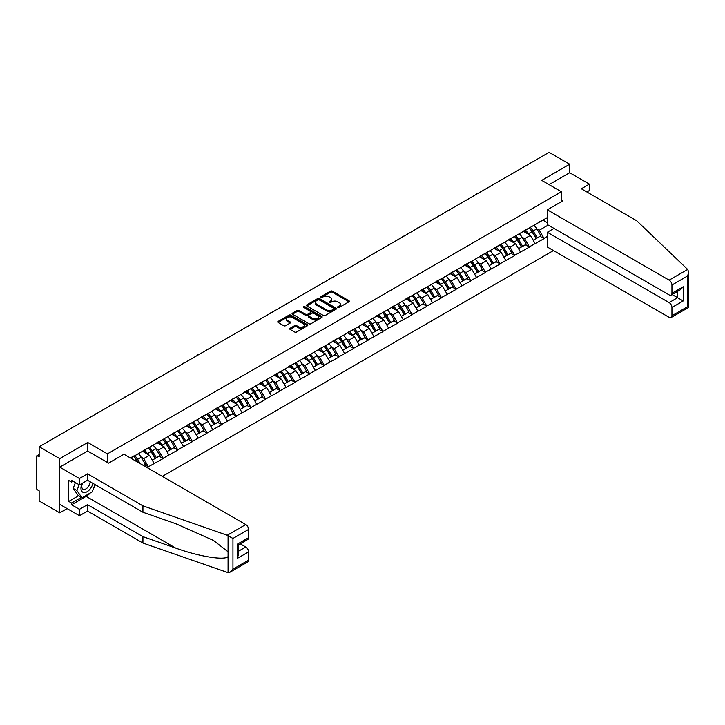 <?xml version="1.0" encoding="UTF-8"?>
<svg xmlns="http://www.w3.org/2000/svg" width="725" height="725" viewBox="0 0 725 725"><rect width="100%" height="100%" fill="white"/><g stroke="black" fill="none" stroke-linecap="round" stroke-linejoin="round"><path stroke-width="1.09" d="M337.877 307.454A0.915 0.526 0 0 0 339.164 307.454L348.961 301.799A1.305 0.752 0 0 0 349.341 301.265A1.305 0.752 0 0 0 348.961 300.73L332.367 291.151A1.305 0.752 0 0 0 330.528 291.151L320.731 296.806A0.915 0.526 0 0 0 322.027 297.558L323.287 296.824A4.169 2.411 0 0 1 329.186 296.824L330.573 297.622A4.169 2.411 0 0 1 331.796 299.325A4.169 2.411 0 0 1 330.573 301.029L329.304 301.754A0.915 0.526 0 0 0 330.591 302.506L331.86 301.772A4.169 2.411 0 0 1 337.759 301.772L339.146 302.57A4.169 2.411 0 0 1 340.369 304.273A4.169 2.411 0 0 1 339.146 305.977L337.877 306.711A0.915 0.526 0 0 0 337.877 307.454L337.877 306.711M290.054 328.298A1.305 0.752 0 0 0 289.674 328.833A1.305 0.752 0 0 0 290.054 329.368L294.712 332.05A1.305 0.752 0 0 0 296.561 332.05L307.436 325.779A1.305 0.752 0 0 0 307.817 325.244A1.305 0.752 0 0 0 307.436 324.709L290.843 315.13A1.305 0.752 0 0 0 288.994 315.13L278.119 321.411A1.305 0.752 0 0 0 277.738 321.945A1.305 0.752 0 0 0 278.119 322.471L283.747 325.724A1.305 0.752 0 0 0 285.587 325.724L290.245 323.033A1.305 0.752 0 0 0 290.625 322.498A1.305 0.752 0 0 0 290.245 321.972L287.453 320.359A3.489 2.012 0 0 1 286.429 318.937A3.489 2.012 0 0 1 288.586 317.079A3.489 2.012 0 0 1 292.383 317.514L303.313 323.821A3.489 2.012 0 0 1 304.328 325.244A3.489 2.012 0 0 1 302.18 327.102A3.489 2.012 0 0 1 298.374 326.667L296.561 325.616A1.305 0.752 0 0 0 294.712 325.616L290.054 328.298L290.054 329.368M87.716 442.477L59.731 458.626L39.159 446.754L549.106 152.341L569.678 164.212L541.693 180.371L561.413 191.762L107.436 453.859L87.716 442.477L87.716 451.095M323.386 315.502A1.305 0.752 0 0 0 325.226 315.502L336.101 309.222A1.305 0.752 0 0 0 336.482 308.687A1.305 0.752 0 0 0 336.101 308.161L319.507 298.582A1.305 0.752 0 0 0 317.668 298.582L306.793 304.862A1.305 0.752 0 0 0 306.403 305.388A1.305 0.752 0 0 0 306.793 305.923L323.386 315.502M303.974 307.654A0.915 0.526 0 0 1 304.899 307.781L321.755 317.505L310.889 323.776A1.305 0.752 0 0 1 309.049 323.776L292.456 314.197L292.456 313.137A1.305 0.752 0 0 0 292.075 313.662A1.305 0.752 0 0 0 292.456 314.197M292.456 313.137L297.114 310.445A1.305 0.752 0 0 1 298.954 310.445L305.687 314.333A1.305 0.752 0 0 0 307.527 314.333L310.617 312.548A1.305 0.752 0 0 0 310.998 312.013A1.305 0.752 0 0 0 310.617 311.487L303.612 307.436A0.915 0.526 0 0 1 304.899 306.693L321.773 316.435A1.305 0.752 0 0 1 322.154 316.97A1.305 0.752 0 0 1 321.773 317.496L321.773 316.435M107.436 462.478L107.436 453.859M162.328 476.388L553.474 250.56M561.413 191.762L561.413 201.677M130.681 458.118L133.781 455.998L130.4 457.955M133.781 456.324L547.321 217.563M547.321 236.441L543.986 238.362L539.291 230.233L536.69 228.728M529.168 228.049A8.899 5.138 -120 0 1 532.213 231.61L536.364 238.462L539.98 236.368L543.986 238.362M543.986 238.688L529.341 246.817L524.646 238.688L522.045 237.184M514.523 236.504A8.899 5.138 -120 0 1 517.568 240.066L521.71 246.917L525.326 244.833L529.341 246.817M529.341 247.143L514.687 255.282L509.992 247.143L507.391 245.639M499.869 244.968A8.899 5.138 -120 0 1 502.914 248.53L507.065 255.372L510.681 253.288L514.687 255.282M514.687 255.608L500.042 263.737L495.347 255.608L492.746 254.103M485.215 253.424A8.899 5.138 -120 0 1 488.26 256.985L492.411 263.837L496.027 261.743L500.042 263.737M500.042 264.063L485.388 272.192L480.693 264.063L478.092 262.559M470.57 261.879A8.899 5.138 -120 0 1 473.615 265.441L477.757 272.292L481.373 270.208L485.388 272.192M485.388 272.518L470.743 280.657L466.039 272.518L463.438 271.014M455.916 270.343A8.899 5.138 -120 0 1 458.961 273.905L463.112 280.747L466.728 278.663L470.743 280.657M470.743 280.983L456.088 289.112L451.394 280.983L448.793 279.478M441.271 278.799A8.899 5.138 -120 0 1 444.316 282.36L448.458 289.212L452.074 287.118L456.088 289.112M456.088 289.438L441.434 297.567L436.74 289.438L434.139 287.934M426.617 287.254A8.899 5.138 -120 0 1 429.662 290.816L433.813 297.667L437.429 295.583L441.434 297.567M441.434 297.893L426.789 306.032L422.095 297.893L419.494 296.389M411.963 295.718A8.899 5.138 -120 0 1 415.008 299.28L419.159 306.122L422.775 304.038L426.789 306.032M426.789 306.358L412.135 314.487L407.441 306.358L404.84 304.853M397.318 304.174A8.899 5.138 -120 0 1 400.363 307.735L404.514 314.587L408.121 312.493L412.135 314.487M412.135 314.813L397.49 322.942L392.787 314.813L390.186 313.309M382.664 312.629A8.899 5.138 -120 0 1 385.709 316.191L389.86 323.042L393.476 320.958L397.49 322.942M397.49 323.268L382.836 331.407L378.142 323.268L375.541 321.764M368.019 321.093A8.899 5.138 -120 0 1 371.064 324.655L375.206 331.497L378.822 329.413L382.836 331.407M382.836 331.733L368.182 339.862L363.488 331.733L360.887 330.228M353.365 329.549A8.899 5.138 -120 0 1 356.41 333.11L360.561 339.962L364.177 337.868L368.182 339.862M368.182 340.188L353.537 348.317L348.843 340.188L346.242 338.684M338.711 338.004A8.899 5.138 -120 0 1 341.756 341.566L345.907 348.417L349.522 346.333L353.537 348.317M353.537 348.643L338.883 356.782L334.189 348.643L331.588 347.139M324.066 346.468A8.899 5.138 -120 0 1 327.111 350.03L331.262 356.872L334.868 354.788L338.883 356.782M338.883 357.108L324.238 365.237L319.535 357.108L316.934 355.603M309.412 354.924A8.899 5.138 -120 0 1 312.457 358.485L316.608 365.337L320.223 363.243L324.238 365.237M324.238 365.563L309.584 373.692L304.89 365.563L302.289 364.059M294.767 363.379A8.899 5.138 -120 0 1 297.812 366.941L301.953 373.792L305.569 371.708L309.584 373.692M309.584 374.018L294.93 382.157L290.236 374.018L287.635 372.514M280.113 371.843A8.899 5.138 -120 0 1 283.158 375.405L287.308 382.247L290.924 380.163L294.93 382.157M294.93 382.483L280.285 390.612L275.591 382.483L272.99 380.978M265.459 380.299A8.899 5.138 -120 0 1 268.513 383.86L272.654 390.712L276.27 388.618L280.285 390.612M280.285 390.938L265.631 399.067L260.937 390.938L258.336 389.434M250.814 388.754A8.899 5.138 -120 0 1 253.859 392.316L258.009 399.167L261.625 397.083L265.631 399.067M265.631 399.393L250.986 407.532L246.282 399.393L243.682 397.889M236.16 397.218A8.899 5.138 -120 0 1 239.205 400.78L243.355 407.622L246.971 405.538L250.986 407.532M250.986 407.858L236.332 415.987L231.637 407.858L229.037 406.353M221.515 405.674A8.899 5.138 -120 0 1 224.56 409.235L228.701 416.087L232.317 413.993L236.332 415.987M236.332 416.313L221.678 424.442L216.983 416.313L214.382 414.809M206.861 414.129A8.899 5.138 -120 0 1 209.906 417.691L214.056 424.542L217.672 422.458L221.678 424.442M221.678 424.768L207.033 432.907L202.338 424.768L199.738 423.264M192.207 422.593A8.899 5.138 -120 0 1 195.261 426.155L199.402 432.997L203.018 430.913L207.033 432.907M207.033 433.233L192.379 441.362L187.684 433.233L185.083 431.728M177.562 431.049A8.899 5.138 -120 0 1 180.607 434.61L184.757 441.462L188.373 439.368L192.379 441.362M192.379 441.688L177.734 449.817L173.03 441.688L170.429 440.184M162.907 439.504A8.899 5.138 -120 0 1 165.953 443.066L170.103 449.917L173.719 447.833L177.734 449.817M177.734 450.143L163.08 458.282L158.385 450.143L155.784 448.639M148.262 447.968A8.899 5.138 -120 0 1 151.308 451.53L155.449 458.372L159.065 456.288L163.08 458.282M163.08 458.608L148.426 466.737L143.731 458.608L141.13 457.103M143.287 465.396L144.42 464.743L148.426 466.737M148.426 467.063L147.302 467.716M143.45 450.415L148.426 447.869M143.731 458.608L149.459 455.3L142.227 451.122M154.153 463.429L149.459 455.3M158.104 441.96L163.08 439.413M158.385 450.143L164.113 446.836L156.881 442.667M168.807 454.974L164.113 446.836M172.749 433.496L177.734 430.949M173.03 441.688L178.767 438.38L171.535 434.202M183.461 446.509L178.767 438.38M187.403 425.04L192.379 422.494M187.684 433.233L193.412 429.925L186.18 425.747M198.106 438.054L193.412 429.925M202.058 416.585L207.033 414.038M202.338 424.768L208.066 421.461L200.834 417.292M212.76 429.599L208.066 421.461M216.703 408.121L221.678 405.574M216.983 416.313L222.711 413.005L215.479 408.827M227.405 421.134L222.711 413.005M231.357 399.665L236.332 397.119M231.637 407.858L237.365 404.55L230.133 400.372M242.059 412.679L237.365 404.55M246.002 391.21L250.986 388.663M246.282 399.393L252.019 396.086L244.787 391.917M256.713 404.224L252.019 396.086M260.656 382.746L265.631 380.199M260.937 390.938L266.664 387.63L259.432 383.452M271.358 395.759L266.664 387.63M275.31 374.29L280.285 371.744M275.591 382.483L281.318 379.175L274.086 374.997M286.013 387.304L281.318 379.175M289.955 365.835L294.93 363.288M290.236 374.018L295.963 370.711L288.731 366.542M300.657 378.849L295.963 370.711M304.609 357.371L309.584 354.824M304.89 365.563L310.617 362.255L303.385 358.077M315.312 370.384L310.617 362.255M319.254 348.915L324.238 346.369M319.535 357.108L325.271 353.8L318.039 349.622M329.966 361.929L325.271 353.8M333.908 340.46L338.883 337.913M334.189 348.643L339.916 345.336L332.684 341.167M344.611 353.474L339.916 345.336M348.553 331.996L353.537 329.449M348.843 340.188L354.57 336.88L347.338 332.702M359.265 345.009L354.57 336.88M363.207 323.54L368.182 320.994M363.488 331.733L369.215 328.425L361.983 324.247M373.91 336.554L369.215 328.425M377.861 315.085L382.836 312.538M378.142 323.268L383.869 319.961L376.638 315.792M388.564 328.099L383.869 319.961M392.506 306.621L397.49 304.074M392.787 314.813L398.523 311.505L391.292 307.327M403.218 319.634L398.523 311.505M407.16 298.165L412.135 295.619M407.441 306.358L413.168 303.05L405.937 298.872M417.863 311.179L413.168 303.05M421.805 289.71L426.789 287.163M422.095 297.893L427.822 294.586L420.591 290.417M432.517 302.724L427.822 294.586M436.459 281.246L441.434 278.699M436.74 289.438L442.468 286.13L435.236 281.952M447.162 294.259L442.468 286.13M451.113 272.79L456.088 270.244M451.394 280.983L457.122 277.675L449.89 273.497M461.816 285.804L457.122 277.675M465.758 264.335L470.743 261.788M466.039 272.518L471.767 269.211L464.544 265.042M476.47 277.349L471.767 269.211M480.412 255.871L485.388 253.324M480.693 264.063L486.421 260.755L479.189 256.577M491.115 268.884L486.421 260.755M495.057 247.415L500.042 244.869M495.347 255.608L501.075 252.3L493.843 248.122M505.769 260.429L501.075 252.3M509.711 238.96L514.687 236.413M509.992 247.143L515.72 243.836L508.488 239.667M520.414 251.974L515.72 243.836M524.365 230.496L529.341 227.949M524.646 238.688L530.374 235.38L523.142 231.203M535.068 243.509L530.374 235.38M539.01 222.04L543.986 219.494M539.291 230.233L548.218 225.076M542.907 220.119L547.321 222.666M586.86 191.98L589.398 190.512L589.398 184.114L569.678 172.731L569.678 164.212M59.731 458.626L59.731 512.847L39.159 500.975L39.159 490.834L37.655 489.973A1.994 1.151 -120 0 1 36.25 487.526L36.25 456.841A1.994 1.151 -120 0 1 36.667 455.925A1.994 1.151 -120 0 1 37.655 456.025L39.159 456.895L39.159 446.754M59.731 512.847L67.099 508.597M532.014 231.773L532.476 232.036M517.36 240.229L517.822 240.501M502.706 248.684L503.177 248.956M488.061 257.148L488.523 257.411M473.407 265.604L473.869 265.876M458.762 274.059L459.224 274.331M444.108 282.523L444.57 282.786M429.454 290.979L429.925 291.251M414.809 299.434L415.271 299.706M400.155 307.898L400.617 308.161M385.51 316.354L385.972 316.626M370.856 324.809L371.318 325.081M356.202 333.273L356.673 333.536M341.557 341.729L342.019 342.001M326.903 350.184L327.365 350.456M312.257 358.648L312.72 358.911M297.603 367.104L298.066 367.376M282.949 375.559L283.421 375.831M268.304 384.023L268.767 384.286M253.65 392.479L254.112 392.751M239.005 400.934L239.468 401.206M224.351 409.398L224.813 409.661M209.697 417.854L210.168 418.126M195.052 426.309L195.514 426.581M180.398 434.773L180.869 435.036M165.753 443.229L166.215 443.501M151.099 451.684L151.561 451.956M136.445 460.148L136.916 460.411M338.24 307.581L339.146 307.065A4.169 2.411 0 0 0 340.369 305.361L340.369 304.273M331.796 299.325L331.796 300.404A4.169 2.411 0 0 1 330.573 302.108L329.667 302.633M348.942 301.808L332.367 292.238A1.305 0.752 0 0 0 330.528 292.238L321.093 297.685M336.101 308.161L336.101 309.222L319.507 299.661A1.305 0.752 0 0 0 317.668 299.661L306.811 305.932M333.799 309.067A0.915 0.526 0 0 0 333.799 308.315L319.236 299.905A0.915 0.526 0 0 0 317.94 299.905L316.608 300.685A4.169 2.411 0 0 0 315.384 302.379A4.169 2.411 0 0 0 316.608 304.083L326.558 309.838A4.169 2.411 0 0 0 332.458 309.838L333.799 309.067L333.799 310.146A0.915 0.526 0 0 0 334.062 309.774L334.062 308.687M315.384 302.379L315.384 303.467A4.169 2.411 0 0 0 316.608 305.171L316.608 304.083M333.799 310.146L332.458 310.916A4.169 2.411 0 0 1 326.558 310.916L316.608 305.171M292.474 314.206L297.114 311.532L297.114 310.445M310.998 312.013L310.998 313.1A1.305 0.752 0 0 1 310.617 313.635L307.527 315.42A1.305 0.752 0 0 1 305.687 315.42L298.954 311.532A1.305 0.752 0 0 0 297.114 311.532M312.665 318.366A3.489 2.012 0 0 0 316.462 318.801A3.489 2.012 0 0 0 318.619 316.943A3.489 2.012 0 0 0 317.595 315.52L313.753 313.291A1.305 0.752 0 0 0 311.904 313.291L308.814 315.076A1.305 0.752 0 0 0 308.433 315.611A1.305 0.752 0 0 0 308.814 316.145L312.665 318.366L312.665 319.444A3.489 2.012 0 0 0 316.462 319.888A3.489 2.012 0 0 0 318.619 318.021L318.619 316.943M308.433 315.611L308.433 316.689A1.305 0.752 0 0 0 308.814 317.224L308.814 316.145M312.665 319.444L308.814 317.224M304.328 325.244L304.328 326.322A3.489 2.012 0 0 1 302.18 328.189A3.489 2.012 0 0 1 298.374 327.754L296.561 326.703A1.305 0.752 0 0 0 294.712 326.703L290.072 329.377M286.429 318.937L286.429 320.024A3.489 2.012 0 0 0 287.453 321.447L287.453 320.359M290.245 321.972L290.245 323.033L287.453 321.447M307.418 325.788L290.843 316.218A1.305 0.752 0 0 0 288.994 316.218L278.137 322.489L278.119 321.411M477.449 193.711A3.054 1.767 0 0 0 475.491 194.844M533.935 225.294A10.893 6.289 60 0 1 536.79 228.882L533.174 230.976A10.893 6.289 -120 0 0 530.319 227.387M533.174 230.976L537.325 237.818L540.941 235.734L536.79 228.882M536.364 238.462L537.325 237.818M539.98 236.368L540.941 235.734M524.093 230.65A8.899 5.138 60 0 1 526.549 233.169M525.489 230.178A10.893 6.289 60 0 1 528.335 233.767L528.752 234.438M533.201 240.283L536.101 238.525L531.951 231.674A10.893 6.289 -120 0 0 529.096 228.085M536.101 238.525L533.165 240.22M462.795 202.175A3.054 1.767 0 0 0 460.837 203.299M519.29 233.758A10.893 6.289 60 0 1 522.136 237.347L518.529 239.431A10.893 6.289 -120 0 0 515.674 235.843M518.529 239.431L522.671 246.282L526.287 244.189L522.136 237.347M521.71 246.917L522.671 246.282M525.326 244.833L526.287 244.189M509.448 239.114A8.899 5.138 60 0 1 511.895 241.633M510.835 238.634A10.893 6.289 60 0 1 513.69 242.222L514.097 242.902M518.556 248.738L521.447 246.98L517.306 240.138A10.893 6.289 -120 0 0 514.451 236.549M521.447 246.98L518.52 248.675M448.141 210.631A3.054 1.767 0 0 0 446.183 211.763M504.636 242.213A10.893 6.289 60 0 1 507.491 245.802L503.875 247.887A10.893 6.289 -120 0 0 501.02 244.298M503.875 247.887L508.026 254.738L511.642 252.653L507.491 245.802M507.065 255.372L508.026 254.738M510.681 253.288L511.642 252.653M494.794 247.569A8.899 5.138 60 0 1 497.25 250.089M496.181 247.089A10.893 6.289 60 0 1 499.036 250.687L499.443 251.358M503.902 257.203L506.802 255.445L502.652 248.593A10.893 6.289 -120 0 0 499.797 245.005M506.802 255.445L503.866 257.139M433.496 219.086A3.054 1.767 0 0 0 431.538 220.219M489.982 250.669A10.893 6.289 60 0 1 492.837 254.257L489.221 256.351A10.893 6.289 -120 0 0 486.366 252.762M489.221 256.351L493.372 263.193L496.987 261.109L492.837 254.257M492.411 263.837L493.372 263.193M496.027 261.743L496.987 261.109M480.14 256.025A8.899 5.138 60 0 1 482.596 258.544M481.536 255.553A10.893 6.289 60 0 1 484.391 259.142L484.798 259.813M489.248 265.658L492.148 263.9L488.007 257.058A10.893 6.289 -120 0 0 485.152 253.46M492.148 263.9L489.212 265.595M418.842 227.55A3.054 1.767 0 0 0 416.884 228.674M475.337 259.133A10.893 6.289 60 0 1 478.192 262.722L474.576 264.806A10.893 6.289 -120 0 0 471.721 261.218M474.576 264.806L478.718 271.657L482.333 269.564L478.192 262.722M477.757 272.292L478.718 271.657M481.373 270.208L482.333 269.564M465.495 264.489A8.899 5.138 60 0 1 467.951 267.008M466.882 264.009A10.893 6.289 60 0 1 469.737 267.597L470.144 268.277M474.603 274.113L477.503 272.355L473.353 265.513A10.893 6.289 -120 0 0 470.498 261.924M477.503 272.355L474.567 274.05M404.197 236.006A3.054 1.767 0 0 0 402.239 237.138M460.683 267.588A10.893 6.289 60 0 1 463.538 271.177L459.922 273.262A10.893 6.289 -120 0 0 457.067 269.673M459.922 273.262L464.073 280.113L467.688 278.028L463.538 271.177M463.112 280.747L464.073 280.113M466.728 278.663L467.688 278.028M450.841 272.944A8.899 5.138 60 0 1 453.297 275.464M452.237 272.464A10.893 6.289 60 0 1 455.083 276.062L455.499 276.733M459.949 282.578L462.849 280.82L458.698 273.968A10.893 6.289 -120 0 0 455.844 270.38M462.849 280.82L459.913 282.514M82.142 483.376A8.637 4.984 120 0 0 84 492.574A8.637 4.984 120 0 0 92.9 483.367M82.596 483.113A5.909 3.417 120 0 0 82.994 489.185A5.909 3.417 120 0 0 83.855 489.457A5.909 3.417 120 0 0 90.127 481.763M94.984 484.572L92.129 491.922L81.988 497.776L78.227 495.61L73.162 488.396L75.409 482.596M81.988 497.776L76.913 490.562L79.17 484.762M73.162 488.396L76.913 490.562M687.672 269.437L688.75 272.065L687.581 275.989L671.948 285.016A3.988 2.302 -120 0 0 669.13 280.14L687.672 269.437L636.731 220.762L581.323 188.781L589.398 184.114M553.991 228.411L547.321 232.263L547.321 247.007L669.13 317.333A3.988 2.302 -120 0 0 671.123 317.532A3.988 2.302 -120 0 0 671.948 315.71L671.948 307.463A3.988 2.302 -120 0 0 669.13 302.588L677.585 297.703L683.213 300.957L671.948 307.463M547.321 232.263L669.13 302.588M561.413 200.163L562.727 200.925L547.321 209.815L547.321 224.56L669.13 294.885A3.988 2.302 -120 0 0 671.123 295.084A3.988 2.302 -120 0 0 671.948 293.263L671.948 285.016M547.321 209.815L669.13 280.14M569.678 172.731L549.061 184.63M672.084 294.531L677.585 297.703L677.585 291.35M671.948 293.263L683.213 286.756L680.394 289.728L671.123 295.084M671.948 315.71L687.581 306.675L688.179 307.019M90.262 493A14.944 8.627 -60 0 1 86.121 496.371L71.557 504.772L79.451 509.331L87.526 504.663L142.934 536.654L142.934 543.052L228.076 572.659L230.133 572.134L232.952 569.161L248.584 560.135A3.988 2.302 60 0 1 247.76 561.957L230.133 572.134M142.934 536.654L175.686 548.082C198.949 556.528 225.013 560.733 228.076 556.519L228.076 551.798L213.44 540.424L175.686 523.677L142.934 512.258L87.526 480.267L79.451 484.925L71.557 480.376L71.557 482.107L68.748 480.485L68.748 501.41L71.557 503.041L81.327 497.395M79.451 509.331L79.451 515.729L59.731 504.337L59.731 467.145L87.616 451.041L108.56 463.13L123.966 454.24L245.766 524.565A3.988 2.302 60 0 1 248.584 529.44L248.584 537.687A3.988 2.302 60 0 1 247.76 539.509L238.489 544.865L238.489 554.471L237.32 558.395L237.32 544.194C238.833 545.064 238.833 545.064 237.32 544.194L248.584 537.687M87.526 504.663L87.526 511.062L79.451 515.729M142.934 543.052L87.526 511.062M248.584 529.44L232.952 538.467L227.233 535.268L142.934 505.86L87.526 473.869L79.451 478.527L79.451 484.925M79.451 478.527L59.731 467.145M71.557 504.772L71.557 503.041M87.526 473.869L87.526 480.267M142.934 505.86L142.934 512.258M238.489 551.217L245.766 547.013A3.988 2.302 60 0 1 248.584 551.888L248.584 560.135M245.766 547.013L240.265 543.832M95.347 484.78A14.944 8.627 -60 0 1 93.226 489.094M73.062 481.237L71.557 482.107M68.748 501.41L78.508 495.773M389.542 244.461A3.054 1.767 0 0 0 387.585 245.594M446.038 276.044A10.893 6.289 60 0 1 448.884 279.632L445.277 281.726A10.893 6.289 -120 0 0 442.422 278.137M445.277 281.726L449.418 288.568L453.034 286.484L448.884 279.632M448.458 289.212L449.418 288.568M452.074 287.118L453.034 286.484M436.196 281.4A8.899 5.138 60 0 1 438.643 283.919M437.583 280.928A10.893 6.289 60 0 1 440.438 284.517L440.845 285.188M445.304 291.033L448.195 289.275L444.053 282.433A10.893 6.289 -120 0 0 441.199 278.835M448.195 289.275L445.268 290.97M374.888 252.925A3.054 1.767 0 0 0 372.931 254.049M431.384 284.508A10.893 6.289 60 0 1 434.239 288.097L430.623 290.181A10.893 6.289 -120 0 0 427.768 286.593M430.623 290.181L434.773 297.032L438.389 294.939L434.239 288.097M433.813 297.667L434.773 297.032M437.429 295.583L438.389 294.939M421.542 289.864A8.899 5.138 60 0 1 423.998 292.383M422.929 289.384A10.893 6.289 60 0 1 425.783 292.972L426.191 293.652M430.65 299.488L433.55 297.73L429.399 290.888A10.893 6.289 -120 0 0 426.545 287.299M433.55 297.73L430.614 299.425M360.243 261.381A3.054 1.767 0 0 0 358.286 262.513M416.73 292.963A10.893 6.289 60 0 1 419.585 296.552L415.969 298.637A10.893 6.289 -120 0 0 413.114 295.048M415.969 298.637L420.119 305.488L423.735 303.403L419.585 296.552M419.159 306.122L420.119 305.488M422.775 304.038L423.735 303.403M406.888 298.319A8.899 5.138 60 0 1 409.344 300.839M408.284 297.839A10.893 6.289 60 0 1 411.138 301.437L411.546 302.108M415.996 307.953L418.896 306.195L414.754 299.343A10.893 6.289 -120 0 0 411.9 295.755M418.896 306.195L415.96 307.889M345.589 269.836A3.054 1.767 0 0 0 343.632 270.969M402.085 301.419A10.893 6.289 60 0 1 404.94 305.007L401.324 307.101A10.893 6.289 -120 0 0 398.469 303.512M401.324 307.101L405.465 313.943L409.081 311.859L404.94 305.007M404.514 314.587L405.465 313.943M408.121 312.493L409.081 311.859M392.243 306.775A8.899 5.138 60 0 1 394.699 309.294M393.63 306.303A10.893 6.289 60 0 1 396.484 309.892L396.892 310.563M401.351 316.408L404.251 314.65L400.1 307.808A10.893 6.289 -120 0 0 397.246 304.21M404.251 314.65L401.315 316.345M330.944 278.3A3.054 1.767 0 0 0 328.987 279.424M387.431 309.883A10.893 6.289 60 0 1 390.286 313.472L386.67 315.556A10.893 6.289 -120 0 0 383.815 311.968M386.67 315.556L390.82 322.407L394.436 320.314L390.286 313.472M389.86 323.042L390.82 322.407M393.476 320.958L394.436 320.314M377.589 315.239A8.899 5.138 60 0 1 380.045 317.758M378.985 314.759A10.893 6.289 60 0 1 381.83 318.347L382.247 319.027M386.697 324.863L389.597 323.105L385.446 316.263A10.893 6.289 -120 0 0 382.592 312.674M389.597 323.105L386.661 324.8M316.29 286.756A3.054 1.767 0 0 0 314.333 287.888M372.786 318.338A10.893 6.289 60 0 1 375.641 321.927L372.025 324.012A10.893 6.289 -120 0 0 369.17 320.423M372.025 324.012L376.166 330.863L379.782 328.778L375.641 321.927M375.206 331.497L376.166 330.863M378.822 329.413L379.782 328.778M362.944 323.694A8.899 5.138 60 0 1 365.391 326.214M364.331 323.214A10.893 6.289 60 0 1 367.185 326.812L367.593 327.483M372.052 333.328L374.943 331.57L370.801 324.718A10.893 6.289 -120 0 0 367.947 321.13M374.943 331.57L372.016 333.264M301.636 295.211A3.054 1.767 0 0 0 299.679 296.344M358.132 326.794A10.893 6.289 60 0 1 360.987 330.382L357.371 332.476A10.893 6.289 -120 0 0 354.516 328.887M357.371 332.476L361.521 339.318L365.137 337.234L360.987 330.382M360.561 339.962L361.521 339.318M364.177 337.868L365.137 337.234M348.29 332.15A8.899 5.138 60 0 1 350.746 334.669M349.677 331.678A10.893 6.289 60 0 1 352.531 335.267L352.939 335.938M357.398 341.783L360.298 340.025L356.147 333.183A10.893 6.289 -120 0 0 353.292 329.585M360.298 340.025L357.362 341.72M286.991 303.675A3.054 1.767 0 0 0 285.034 304.808M343.478 335.258A10.893 6.289 60 0 1 346.333 338.847L342.717 340.931A10.893 6.289 -120 0 0 339.862 337.343M342.717 340.931L346.867 347.782L350.483 345.689L346.333 338.847M345.907 348.417L346.867 347.782M349.522 346.333L350.483 345.689M333.636 340.614A8.899 5.138 60 0 1 336.092 343.133M335.032 340.134A10.893 6.289 60 0 1 337.886 343.722L338.294 344.402M342.744 350.238L345.644 348.48L341.502 341.638A10.893 6.289 -120 0 0 338.647 338.049M345.644 348.48L342.708 350.175M272.337 312.131A3.054 1.767 0 0 0 270.38 313.263M328.833 343.713A10.893 6.289 60 0 1 331.688 347.302L328.072 349.387A10.893 6.289 -120 0 0 325.217 345.798M328.072 349.387L332.213 356.238L335.829 354.153L331.688 347.302M331.262 356.872L332.213 356.238M334.868 354.788L335.829 354.153M318.991 349.069A8.899 5.138 60 0 1 321.447 351.589M320.377 348.589A10.893 6.289 60 0 1 323.232 352.187L323.64 352.858M328.099 358.703L330.999 356.945L326.848 350.093A10.893 6.289 -120 0 0 323.993 346.505M330.999 356.945L328.062 358.639M257.692 320.586A3.054 1.767 0 0 0 255.735 321.719M314.179 352.169A10.893 6.289 60 0 1 317.033 355.757L313.417 357.851A10.893 6.289 -120 0 0 310.563 354.262M313.417 357.851L317.568 364.693L321.184 362.609L317.033 355.757M316.608 365.337L317.568 364.693M320.223 363.243L321.184 362.609M304.337 357.525A8.899 5.138 60 0 1 306.793 360.044M305.733 357.053A10.893 6.289 60 0 1 308.578 360.642L308.995 361.313M313.445 367.158L316.345 365.4L312.194 358.558A10.893 6.289 -120 0 0 309.348 354.96M316.345 365.4L313.408 367.095M243.038 329.05A3.054 1.767 0 0 0 241.081 330.183M299.534 360.633A10.893 6.289 60 0 1 302.388 364.222L298.772 366.306A10.893 6.289 -120 0 0 295.918 362.718M298.772 366.306L302.914 373.157L306.53 371.064L302.388 364.222M301.953 373.792L302.914 373.157M305.569 371.708L306.53 371.064M289.692 365.989A8.899 5.138 60 0 1 292.139 368.508M291.078 365.509A10.893 6.289 60 0 1 293.933 369.097L294.341 369.777M298.8 375.613L301.691 373.855L297.549 367.013A10.893 6.289 -120 0 0 294.694 363.424M301.691 373.855L298.763 375.55M228.384 337.506A3.054 1.767 0 0 0 226.427 338.638M284.88 369.088A10.893 6.289 60 0 1 287.734 372.677L284.118 374.762A10.893 6.289 -120 0 0 281.264 371.173M284.118 374.762L288.269 381.613L291.885 379.528L287.734 372.677M287.308 382.247L288.269 381.613M290.924 380.163L291.885 379.528M275.038 374.444A8.899 5.138 60 0 1 277.494 376.964M276.424 373.964A10.893 6.289 60 0 1 279.279 377.562L279.687 378.233M284.146 384.078L287.046 382.32L282.895 375.468A10.893 6.289 -120 0 0 280.04 371.88M287.046 382.32L284.109 384.014M213.739 345.961A3.054 1.767 0 0 0 211.782 347.094M270.226 377.544A10.893 6.289 60 0 1 273.08 381.132L269.464 383.226A10.893 6.289 -120 0 0 266.61 379.637M269.464 383.226L273.615 390.068L277.231 387.984L273.08 381.132M272.654 390.712L273.615 390.068M276.27 388.618L277.231 387.984M260.384 382.9A8.899 5.138 60 0 1 262.84 385.419M261.779 382.428A10.893 6.289 60 0 1 264.634 386.017L265.042 386.688M269.501 392.533L272.392 390.775L268.25 383.933A10.893 6.289 -120 0 0 265.395 380.335M272.392 390.775L269.464 392.47M199.085 354.425A3.054 1.767 0 0 0 197.127 355.558M255.581 386.008A10.893 6.289 60 0 1 258.435 389.597L254.819 391.681A10.893 6.289 -120 0 0 251.965 388.093M254.819 391.681L258.961 398.532L262.577 396.439L258.435 389.597M258.009 399.167L258.961 398.532M261.625 397.083L262.577 396.439M245.739 391.364A8.899 5.138 60 0 1 248.195 393.883M247.125 390.884A10.893 6.289 60 0 1 249.98 394.472L250.388 395.152M254.847 400.988L257.747 399.23L253.596 392.388A10.893 6.289 -120 0 0 250.741 388.799M257.747 399.23L254.81 400.925M184.44 362.881A3.054 1.767 0 0 0 182.483 364.013M240.927 394.463A10.893 6.289 60 0 1 243.781 398.052L240.165 400.137A10.893 6.289 -120 0 0 237.311 396.548M240.165 400.137L244.316 406.988L247.932 404.903L243.781 398.052M243.355 407.622L244.316 406.988M246.971 405.538L247.932 404.903M231.085 399.819A8.899 5.138 60 0 1 233.541 402.339M232.48 399.339A10.893 6.289 60 0 1 235.326 402.937L235.743 403.608M240.193 409.453L243.093 407.695L238.942 400.843A10.893 6.289 -120 0 0 236.096 397.255M243.093 407.695L240.156 409.389M169.786 371.336A3.054 1.767 0 0 0 167.828 372.469M226.282 402.919A10.893 6.289 60 0 1 229.136 406.507L225.52 408.601A10.893 6.289 -120 0 0 222.666 405.012M225.52 408.601L229.662 415.443L233.278 413.359L229.136 406.507M228.701 416.087L229.662 415.443M232.317 413.993L233.278 413.359M216.44 408.275A8.899 5.138 60 0 1 218.887 410.794M217.826 407.803A10.893 6.289 60 0 1 220.681 411.392L221.089 412.063M225.547 417.908L228.438 416.15L224.297 409.308A10.893 6.289 -120 0 0 221.442 405.71M228.438 416.15L225.511 417.845M155.132 379.8A3.054 1.767 0 0 0 153.174 380.933M211.627 411.383A10.893 6.289 60 0 1 214.482 414.972L210.866 417.056A10.893 6.289 -120 0 0 208.012 413.468M210.866 417.056L215.017 423.907L218.633 421.814L214.482 414.972M214.056 424.542L215.017 423.907M217.672 422.458L218.633 421.814M201.786 416.739A8.899 5.138 60 0 1 204.242 419.258M203.172 416.259A10.893 6.289 60 0 1 206.027 419.847L206.435 420.527M210.893 426.363L213.793 424.605L209.643 417.763A10.893 6.289 -120 0 0 206.788 414.174M213.793 424.605L210.857 426.3M140.487 388.256A3.054 1.767 0 0 0 138.529 389.388M196.973 419.838A10.893 6.289 60 0 1 199.828 423.427L196.212 425.512A10.893 6.289 -120 0 0 193.358 421.923M196.212 425.512L200.363 432.363L203.979 430.278L199.828 423.427M199.402 432.997L200.363 432.363M203.018 430.913L203.979 430.278M187.132 425.194A8.899 5.138 60 0 1 189.587 427.714M188.527 424.714A10.893 6.289 60 0 1 191.382 428.312L191.79 428.983M196.248 434.828L199.139 433.07L194.998 426.218A10.893 6.289 -120 0 0 192.143 422.63M199.139 433.07L196.212 434.764M125.833 396.711A3.054 1.767 0 0 0 123.875 397.844M182.328 428.294A10.893 6.289 60 0 1 185.183 431.882L181.567 433.976A10.893 6.289 -120 0 0 178.712 430.387M181.567 433.976L185.709 440.818L189.325 438.734L185.183 431.882M184.757 441.462L185.709 440.818M188.373 439.368L189.325 438.734M172.487 433.65A8.899 5.138 60 0 1 174.942 436.169M173.873 433.178A10.893 6.289 60 0 1 176.728 436.767L177.136 437.438M181.594 443.283L184.494 441.525L180.344 434.683A10.893 6.289 -120 0 0 177.489 431.085M184.494 441.525L181.558 443.22M111.188 405.175A3.054 1.767 0 0 0 109.23 406.308M167.674 436.758A10.893 6.289 60 0 1 170.529 440.347L166.913 442.431A10.893 6.289 -120 0 0 164.058 438.843M166.913 442.431L171.064 449.282L174.68 447.189L170.529 440.347M170.103 449.917L171.064 449.282M173.719 447.833L174.68 447.189M157.833 442.114A8.899 5.138 60 0 1 160.288 444.633M159.228 441.634A10.893 6.289 60 0 1 162.074 445.222L162.491 445.902M166.94 451.738L169.84 449.98L165.69 443.138A10.893 6.289 -120 0 0 162.844 439.549M169.84 449.98L166.904 451.675M96.534 413.631A3.054 1.767 0 0 0 94.576 414.763M153.029 445.213A10.893 6.289 60 0 1 155.884 448.802L152.268 450.887A10.893 6.289 -120 0 0 149.413 447.298M152.268 450.887L156.41 457.738L160.026 455.653L155.884 448.802M155.449 458.372L156.41 457.738M159.065 456.288L160.026 455.653M143.188 450.569A8.899 5.138 60 0 1 145.634 453.089M144.574 450.089A10.893 6.289 60 0 1 147.429 453.687L147.837 454.358M152.295 460.203L155.186 458.445L151.045 451.593A10.893 6.289 -120 0 0 148.19 448.005M155.186 458.445L152.259 460.139M81.88 422.086A3.054 1.767 0 0 0 79.922 423.219M138.375 453.669A10.893 6.289 60 0 1 141.23 457.257L137.614 459.351A10.893 6.289 -120 0 0 134.759 455.762M137.614 459.351L140.197 463.61M141.23 457.257L145.381 464.109L143.215 465.35M144.42 464.743L145.381 464.109M133.608 456.424A8.899 5.138 -120 0 1 136.653 459.985L138.122 462.414M137.659 462.142L136.391 460.058A10.893 6.289 -120 0 0 133.536 456.46M67.235 430.55A3.054 1.767 0 0 0 65.277 431.683M39.159 455.164L37.655 456.025M339.146 307.065L339.146 305.977M329.304 302.506L329.304 301.754M330.573 302.108L330.573 301.029M320.731 297.558L320.731 296.806M330.528 292.238L330.528 291.151M332.367 292.238L332.367 291.151M348.961 301.799L348.961 300.73M306.793 305.923L306.793 304.862M317.668 299.661L317.668 298.582M319.507 299.661L319.507 298.582M326.558 310.916L326.558 309.838M332.458 310.916L332.458 309.838M298.954 311.532L298.954 310.445M305.687 315.42L305.687 314.333M307.527 315.42L307.527 314.333M310.617 313.635L310.617 312.548M304.899 307.781L304.899 306.693M294.712 326.703L294.712 325.616M296.561 326.703L296.561 325.616M298.374 327.754L298.374 326.667M288.994 316.218L288.994 315.13M290.843 316.218L290.843 315.13M307.436 325.779L307.436 324.709M531.951 231.674L528.335 233.767M517.306 240.138L513.69 242.222M502.652 248.593L499.036 250.687M488.007 257.058L484.391 259.142M473.353 265.513L469.737 267.597M458.698 273.968L455.083 276.062M687.581 306.675L687.581 275.989M683.213 286.756L683.213 300.957M228.076 572.659L228.076 556.519M228.076 551.798L228.076 535.657M232.952 538.467L232.952 569.161M248.584 551.888L237.32 558.395M227.233 535.268L245.766 524.565M86.121 496.371L175.686 548.082M444.053 282.433L440.438 284.517M429.399 290.888L425.783 292.972M414.754 299.343L411.138 301.437M400.1 307.808L396.484 309.892M385.446 316.263L381.83 318.347M370.801 324.718L367.185 326.812M356.147 333.183L352.531 335.267M341.502 341.638L337.886 343.722M326.848 350.093L323.232 352.187M312.194 358.558L308.578 360.642M297.549 367.013L293.933 369.097M282.895 375.468L279.279 377.562M268.25 383.933L264.634 386.017M253.596 392.388L249.98 394.472M238.942 400.843L235.326 402.937M224.297 409.308L220.681 411.392M209.643 417.763L206.027 419.847M194.998 426.218L191.382 428.312M180.344 434.683L176.728 436.767M165.69 443.138L162.074 445.222M151.045 451.593L147.429 453.687M136.391 460.058L135.212 460.737M39.159 454.484L36.667 455.925M688.75 272.065L688.75 307.355L671.123 317.532"/></g></svg>
